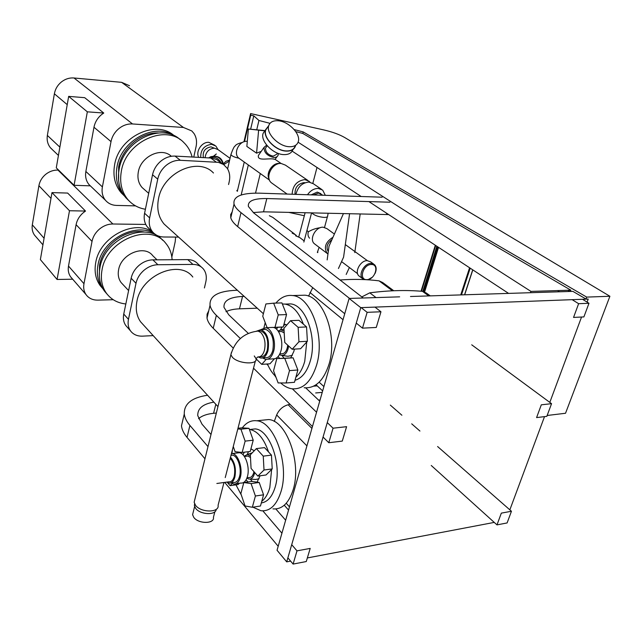 <?xml version="1.0" encoding="UTF-8"?>
<svg xmlns="http://www.w3.org/2000/svg" width="642" height="642" viewBox="0 0 642 642"><rect width="100%" height="100%" fill="white"/><g stroke="black" fill="none" stroke-linecap="round" stroke-linejoin="round"><path stroke-width="0.96" d="M221.081 162.755C218.304 157.972 214.404 156.295 209.396 157.739L209.091 157.868M223.047 164.087C220.976 157.739 216.844 155.292 210.656 156.752L208.738 157.852M223.296 163.758C222.1 158.831 219.05 156.303 214.131 156.158M308.553 296.147L312.734 287.672M361.823 296.909L369.792 292.832C388.514 290.409 406.065 289.903 422.436 291.332L426.248 292.977L430.284 295.874M340.035 279.984C353.782 278.989 366.791 279.278 379.053 280.851L382.68 282.536L393.755 290.746M399.653 296.845L349.12 298.442L277.047 550.266L286.701 561.862L360.756 307.646L588.224 299.068L585.977 299.02L586.692 297.102L609.9 296.267L344.634 137.484C339.313 134.435 332.307 131.899 323.608 129.885L250.597 113.57L250.725 115.175L253.783 115.857L258.951 120.487L270.001 123.336M585.977 299.02L572.881 291.364L410.479 296.5M349.12 298.442L360.756 307.646M295.761 131.626L302.783 133.44L303.168 131.907L586.692 297.102M302.783 133.44L570.85 290.176L570.393 291.436M609.9 296.267L565.53 413.263L547.153 415.478M588.224 299.068L587.093 302.109M581.548 317.028L549.809 402.382M544.512 416.626L509.844 509.844M494.252 522.403L307.341 557.938M290.625 561.116L286.701 561.862M274.238 421.465L276.662 414.965C279.045 409.636 282.865 406.234 288.138 404.765L290.048 404.356M294.188 129.588L303.168 131.907M255.524 193.122L260.291 173.525M241.336 194.301L248.334 164.962M256.776 129.604L258.951 120.487M298.097 142.211L530.95 291.404L570.85 290.176M530.95 291.404L530.493 292.704M250.637 129.17L253.783 115.857M244.498 141.617L250.725 115.175M243.952 141.786L250.597 113.57M318.592 400.094L320.061 399.974M292.166 151.135L361.173 196.5M368.909 201.588L508.584 293.394M288.683 212.366L304.324 215.736M298.803 236.802L305.119 212.727M312.831 183.339L316.996 167.458M421.024 291.219L435.324 245.244M421.465 291.251L435.709 245.493M422.797 291.372L436.865 246.255M423.64 291.54L437.619 246.753M424.193 291.717L438.133 247.09M424.627 291.893L438.542 247.355M460.739 294.911L469.583 267.762M461.173 294.895L469.944 267.995M461.486 294.887L470.201 268.163M583.891 316.907L573.555 317.429L578.619 303.69L588.979 303.273L583.891 316.907M388.683 214.588L263.525 211.82L253.253 212.558M361.189 307.63L367.144 312.333L380.955 311.771L376.268 327.452L362.489 328.15L356.262 323.087M344.746 313.721L237.66 226.594C233.848 223.464 231.553 220.543 230.775 217.815L230.663 214.572L232.203 211.78M588.979 303.273L582.511 299.284M569.831 291.46L567.897 290.264M557.593 290.585L559.519 291.781M572.166 299.67L578.619 303.69M363.22 297.992L253.71 212.919L248.422 206.523C247.523 201.026 253.654 198.37 266.815 198.547L389.967 202.214M380.955 311.771L374.952 307.109M367.144 312.333L362.489 328.15M382.15 197.19L259.577 193.17C241.4 192.841 232.885 196.476 234.033 204.076C234.836 206.732 237.155 209.589 241.007 212.654L349.545 298.426M546.832 416.345L536.592 417.589L541.302 404.821L551.558 403.674L546.832 416.345M257.257 308.192L239.474 308.826C233.873 309.043 229.379 309.998 226 311.699M327.268 422.596L333.062 428.198L346.592 426.681L342.282 441.094L328.792 442.731L323.062 437.058M312.453 426.553L253.51 368.179M233.158 348.028L213.24 328.303C209.685 324.748 207.615 321.353 207.013 318.103L207.085 314.179L208.762 310.704M551.558 403.674L471.718 344.81M248.285 333.358L228.785 314.845L224.002 307.374C223.456 300.713 229.635 297.069 242.548 296.443L244.193 296.395M319.716 401.17L305.72 387.88M333.062 428.198L328.792 442.731M237.42 290.272L235.783 290.312C217.959 291.091 209.372 296.082 210.038 305.303C210.664 308.489 212.767 311.835 216.354 315.334L240.349 338.543M266.703 364.022L268.011 365.29M292.367 388.843L316.554 412.228M496.996 524.883L501.33 513.127L511.457 511.257L507.108 522.941L496.996 524.883L431.247 465.482M216.346 413.039L213.577 413.304C206.997 413.962 201.981 415.751 198.538 418.68M291.709 544.665L296.989 550.852L310.198 548.412L306.266 561.541L293.105 564.077L287.873 557.834M278.195 546.27L224.716 482.399M204.959 458.797L187.039 437.395C183.764 433.438 181.911 429.578 181.477 425.815L183.548 417.083M511.457 511.257L437.603 446.535M419.94 431.055L411.707 423.84M401.892 415.238L390.32 405.102M315.663 392.96L322.236 392.374M211.001 434.498L202.037 424.21L197.768 415.679C197.479 408.513 202.832 403.995 213.834 402.133M285.65 520.221L275.835 508.954M296.989 550.852L293.105 564.077M207.559 395.247C191.741 397.575 183.981 403.826 184.278 414.002C184.727 417.709 186.605 421.521 189.912 425.437L207.992 446.607M262.867 510.88L281.934 533.205M317.228 385.866L313.609 386.179M324.186 217.421C318.32 216.876 314.195 215.359 311.811 212.871C314.195 215.359 318.32 216.876 324.186 217.421C326.682 217.421 327.829 216.908 327.653 215.873C327.829 216.908 326.682 217.421 324.186 217.421M320.246 227.717C315.832 228.279 311.835 229.667 308.264 231.874L306.972 230.317L311.587 212.863M304.164 240.91L299.806 237.588L295.577 235.75M296.54 235.895L295.641 234.836L292.142 233.134M294.574 234.025L272.786 217.397L269.327 215.696M266.663 145.108L264.055 147.355C263.99 152.531 267.233 155.91 273.781 157.483C276.06 157.547 277.505 156.76 278.138 155.123L278.307 153.43M272.529 183.596L271.373 182.761C264.656 177.545 272.224 162.506 281.132 163.477L275.177 159.417L272.762 158.911C266.903 158.349 257.057 161.126 258.445 155.38L259.705 153.574M266.374 146.946L265.531 148.15C265.483 152.25 268.043 154.923 273.227 156.166L276.678 154.297L277.513 153.125M268.34 126.185L265.587 129.748C262.53 137.436 275.538 150.902 286.3 151.111C291.043 151.263 294.06 149.65 295.352 146.272L295.545 145.598M265.323 130.141L263.148 133.303C260.074 140.983 273.035 154.425 283.78 154.602C288.507 154.746 291.524 153.125 292.824 149.746M289.261 146.713C293.948 146.874 296.917 145.293 298.185 141.962C301.258 134.379 288.619 121.186 277.946 120.752C273.115 120.495 270.049 122.108 268.749 125.591C265.748 133.159 278.628 146.48 289.261 146.713M267.947 126.755L265.804 129.869C262.787 137.436 275.611 150.718 286.22 150.918C290.89 151.071 293.867 149.482 295.143 146.151M311.209 194.863L317.228 192.086L320.864 193.635M295.922 194.357C297.84 186.822 302.173 182.729 308.93 182.079L313.384 183.764L321.457 189.27M307.486 194.743C310.479 190.578 314.05 188.467 318.207 188.411L322.677 190.096L325.325 195.328M295.063 194.333C294.686 187.721 297.663 183.813 303.979 182.625L305.022 182.761M281.132 163.477L285.393 165.114L307.903 180.458M292.126 194.237C292.664 185.674 296.877 180.803 304.757 179.616L309.075 181.253L309.99 182.192M239.803 158.855L238.776 158.117C232.773 153.462 239.225 140.389 247.098 141.336L247.298 141.352M269.15 179.102C265.563 173.268 272.425 162.699 279.358 163.429L280.016 163.493M261.246 151.368L256.575 153.165L246.857 146.432L248.382 129.01L264.994 130.623M264.833 130.848L248.382 129.01M256.575 153.165L258.606 130.406M349.376 267.505L346.19 274.439M338.438 268.517L343.59 257.137L349.577 213.69M343.454 213.553L329.001 246.263L327.163 259.898M360.178 213.922L354.785 252.595M252.876 507.172L260.997 510.751C270.073 511.53 276.774 505.053 281.084 491.323C289.598 464.086 274.295 421.617 256.704 420.783C251.174 420.125 246.368 422.484 242.307 427.861M272.946 508.873C282.103 509.628 288.86 503.184 293.217 489.541C301.804 462.489 286.372 420.358 268.621 419.555L262.265 420.205M243.816 482.535L240.854 493.666L245.059 505.968L252.338 507.26L255.404 496.009L251.078 483.587L243.816 482.535L251.897 481.42L259.199 482.447L263.557 494.805L261.759 501.346C265.323 498.553 268.011 493.979 269.825 487.615L271.63 469.495L266.021 474.976L257.851 476.091L264.006 470.008L263.252 456.141L256.367 448.597L250.34 454.793L251.07 468.411L257.851 476.091M261.318 502.927C267.642 502.028 272.28 496.667 275.241 486.837C282.159 464.495 269.688 429.667 255.219 428.912L249.963 429.482M256.367 448.597L264.536 447.626L268.557 451.976C263.95 438.59 257.723 431.095 249.874 429.49L249.385 429.426L253.221 440.195L250.228 451.478L242.154 452.449L245.132 441.118L240.919 429.177L237.805 428.96M246.103 479.807L247.908 481.965M250.268 479.092L252.266 481.468M257.049 482.142L260.074 475.786M246.889 478.129L248.526 478.964C251.239 479.526 253.213 477.76 254.457 473.676L254.713 472.536M250.396 455.788L247.371 454.488L244.185 456.197M252.547 452.522L251.744 452.995M247.018 477.792L248.927 477.536C251.11 477.704 252.699 476.131 253.694 472.801L253.943 471.669M250.484 457.489L247.916 456.053L246.327 456.245M231 455.306L232.356 455.138C237.58 455.499 241.946 468.299 239.546 476.476C238.31 480.697 236.336 482.696 233.624 482.463L231.024 482.824L233.712 484.052C236.738 484.309 238.936 482.086 240.317 477.375C243.005 468.243 238.126 453.966 232.308 453.565L231.457 453.525M236.031 483.731L240.806 483.065C243.848 483.322 246.063 481.099 247.451 476.412C250.155 467.32 245.244 453.1 239.386 452.714L237.187 452.979M226.738 482.118L228.953 483.105C231.658 483.338 233.624 481.339 234.852 477.11C236.304 468.949 234.86 462.304 230.51 457.192M232.356 455.138L231.032 455.178M216.852 483.474L228.881 481.829C231.337 482.038 233.118 480.224 234.234 476.38C235.55 468.925 234.218 462.882 230.229 458.268M175.595 237.075L175.202 241.713L171.839 257.057M71.398 277.809L70.572 276.766C68.493 273.701 67.803 270.138 68.493 266.069L76.093 224.692L92.023 241.4C93.018 236.585 95.53 232.452 99.55 229.009C103.659 225.679 108.105 224.01 112.888 224.002L145.774 224.435M76.093 224.692C77.032 219.981 79.464 215.961 83.38 212.622L85.514 211.058L69.488 210.737L57.082 279.471L40.374 259.601L51.986 192.608L69.488 210.737M58.591 170.114L57.981 170.09C53.519 169.97 49.41 171.406 45.646 174.383C41.979 177.473 39.724 181.245 38.905 185.69L32.317 224.844C31.715 228.696 32.437 232.099 34.459 235.06L36.064 236.906M201.227 266.936L197.888 263.878C195.353 261.077 191.974 259.665 187.761 259.625L152.884 259.858C147.981 259.962 143.391 261.775 139.105 265.298C134.916 268.934 132.26 273.251 131.153 278.235L135.992 283.282C137.123 278.267 139.795 273.917 144.017 270.25C148.334 266.695 152.957 264.857 157.884 264.737L192.929 264.408C197.166 264.432 200.553 265.844 203.097 268.653L203.787 269.512C206.194 272.97 206.868 277.111 205.817 281.926L204.405 287.961M131.153 278.235L123.745 314.066C122.895 318.488 123.569 322.292 125.768 325.494L127.477 327.428M153.189 335.622L142.524 336.143C137.717 336.304 133.905 334.795 131.096 331.617L130.47 330.815C128.272 327.605 127.606 323.777 128.464 319.331L123.745 314.066M113.225 299.71L97.937 300.135C93.275 300.199 89.551 298.674 86.766 295.561L86.02 294.598C83.917 291.5 83.235 287.873 83.974 283.716L68.493 266.069M123.047 284.631L121.137 282.592C118.529 279.021 117.679 274.744 118.61 269.752C121.121 253.775 144.474 244.393 152.78 255.717L157.025 259.825M107.126 294.188L104.413 291.035C99.815 284.51 98.33 276.734 99.943 267.706C104.365 238.503 146.488 220.728 162.651 240.236M125.832 303.971C117.606 303.072 111.154 299.525 106.484 293.33C101.877 286.797 100.393 279.005 102.022 269.945C106.556 240.1 150.003 222.485 165.62 243.117C169.552 247.716 171.711 253.253 172.096 259.729M99.325 276.076L99.566 265.05C102.872 245.059 126.49 227.998 144.731 232.075M157.354 235.975L156.568 235.173M152.86 232.203C134.692 218.713 99.671 236.93 95.722 262.658C94.157 271.518 95.634 279.166 100.176 285.594L102.945 288.788M102.985 288.844L102.391 288.057C97.857 281.621 96.372 273.957 97.961 265.066C102.094 237.941 140.076 219.917 157.402 236.015M192.825 277.031C179.527 259.055 141.312 275.089 136.939 301.283C135.382 309.308 136.61 316.161 140.622 321.843L143.648 325.157M85.514 211.058L67.651 193.065L51.986 192.608M72.61 279.214L57.082 279.471M135.992 283.282L128.464 319.331M92.023 241.4L83.974 283.716M249.995 479.076L255.5 479.478L259.111 478.78M248.534 451.679L247.186 454.488M244.281 452.193L243.013 454.793M254.256 450.764L250.926 448.846M235.967 484.846L241.288 494.942M232.548 449.304L231.914 453.525M239.362 483.266L238.078 484.558L230.085 485.665L232.179 483.546M227.533 482.623L230.085 485.665M268.557 451.976L271.462 455.122L272.216 468.925L271.63 469.495M272.216 468.925L264.006 470.008M271.462 455.122L263.252 456.141M233.271 446.511L235.068 451.719L242.154 452.449M237.989 428.246L241.882 427.837L248.992 428.318L249.385 429.426M248.992 428.318L240.919 429.177M253.221 440.195L245.132 441.118M261.759 501.346L260.475 506.008L252.338 507.26M263.557 494.805L255.404 496.009M259.199 482.447L251.078 483.587M254.264 355.941L255.981 358.637C258.092 364.985 238.463 363.974 232.452 357.337L230.855 354.745L231.441 352.402L230.855 354.745C235.036 340.597 244.104 332.708 258.068 331.079L256.391 331.184M280.739 382.953C284.262 386.251 287.985 388.193 291.925 388.787C303.016 389.67 311.242 381.749 316.61 365.033C325.374 336.665 310.993 296.74 292.624 295.545C286.364 294.782 280.787 297.302 275.891 303.096M304.164 387.744C315.342 388.603 323.64 380.73 329.049 364.134C337.893 335.983 323.399 296.379 304.87 295.192L299.429 295.352M281.934 327.043L281.14 328.527M276.79 358.589L273.54 370.803L278.138 382.937L286.131 382.977L289.494 370.619L284.751 358.364L276.79 358.589L293.097 357.811L297.864 369.993L295.89 377.175C299.806 373.612 302.759 368.331 304.741 361.326L306.74 341.977L300.576 348.742L292.19 349.256L298.947 341.753L298.129 327.324L290.569 320.679L283.957 328.287L284.751 342.451L292.19 349.256M295.039 380.281C301.957 378.226 307.053 371.782 310.303 360.94C317.429 337.668 305.712 304.942 290.601 303.907L286.059 304.059M265.21 322.653L263.942 327.805M290.569 320.679L298.955 320.31L303.369 324.146C298.907 312.253 292.824 305.568 285.112 304.091L282.352 303.987L286.549 314.572L283.266 326.947L277.737 327.332L276.517 329.194M278.114 356.567L279.655 358.397M281.894 355.403L284.029 358.108M290.73 357.875L293.875 351.367L294.373 349.128M279.463 354.609L280.835 355.243C284.125 355.877 286.541 353.718 288.081 348.758L288.603 345.974M284.117 331.095L281.019 329.876L278.082 330.975M279.84 353.87L281.397 353.766C284.061 353.959 286.011 352.033 287.247 347.988L287.736 345.187M284.213 332.933L281.557 331.505L280.145 331.577M262.514 357.931L265.539 359.351C269.239 359.632 271.943 356.904 273.661 351.174C276.421 341.648 271.831 328.239 265.756 327.749L260.893 329.611M267.65 359.215L272.818 358.87C276.533 359.143 279.262 356.43 280.987 350.725C283.764 341.239 279.15 327.885 273.043 327.396L271.093 327.492M258.253 356.92L260.732 358.027C264.039 358.276 266.454 355.828 267.987 350.676C269.584 339.602 267.224 332.58 260.925 329.611L256.784 331.087M262.61 357.907L265.531 357.714C268.846 357.963 271.277 355.516 272.81 350.38C274.407 339.337 272.048 332.339 265.724 329.378L263.974 329.466M259.585 356.775L260.724 356.703C263.726 356.928 265.916 354.705 267.305 350.026C268.749 339.995 266.615 333.631 260.901 330.935L259.32 331.015M93.981 127.236C94.984 122.213 97.512 118 101.548 114.605L103.755 113.032L84.696 97.68L68.662 96.38L56.279 167.843L74.079 185.297L90.209 185.843L88.66 184.15C85.988 180.571 85.057 176.341 85.867 171.454L93.981 127.236L111.01 141.617C112.077 136.465 114.677 132.132 118.834 128.625C123.071 125.254 127.646 123.697 132.533 123.954L183.427 127.461L191.789 130.936L194.044 133.576C196.412 137.348 197.094 141.681 196.083 146.585L193.78 157.073M129.532 85.739L121.611 82.337L74.007 77.987C69.44 77.642 65.227 78.982 61.359 81.991C57.579 85.129 55.252 89.069 54.377 93.796L47.364 135.438C46.673 140.044 47.62 144.065 50.22 147.5L52.692 149.955M222.718 163.967L216.739 159.609L212.101 158.093L174.993 156.086C169.97 155.91 165.251 157.603 160.821 161.166C156.488 164.874 153.727 169.408 152.539 174.76L157.739 179.134C158.943 173.741 161.736 169.175 166.101 165.435C170.555 161.84 175.306 160.123 180.354 160.291L218.36 162.346L223.488 164.448L227.244 168.3C229.667 172.208 230.309 176.743 229.17 181.911L228.56 184.535M152.539 174.76L144.578 213.256C143.591 218.473 144.45 222.951 147.154 226.69L149.955 229.475M178.54 237.091L163.854 236.994C159.272 236.906 155.565 235.261 152.74 232.059L152.202 231.393C149.49 227.637 148.639 223.135 149.642 217.887L144.578 213.256M135.542 205.873L116.539 205.424C111.997 205.255 108.321 203.554 105.505 200.32L105.144 199.871C102.447 196.235 101.524 191.918 102.391 186.918L85.867 171.454M144.643 189.767L142.155 187.584C138.495 183.379 137.219 178.131 138.343 171.847C140.871 156.319 161.527 146.729 171.302 156.287M129.194 201.018L125.896 197.808C119.428 190.096 117.181 180.546 119.139 169.175C123.633 140.285 161.896 122.333 180.185 139.627M145.405 209.252C138.455 208.104 132.685 204.967 128.103 199.839C121.635 192.11 119.388 182.537 121.362 171.133C125.992 141.368 165.989 123.617 183.74 142.46C187.857 146.384 190.65 151.223 192.127 156.985M118.626 180.771L118.65 166.976C121.876 148.358 140.847 132.188 158.341 132.942M174.335 135.847C156.271 119.027 118.955 136.577 114.613 164.809C112.711 175.972 114.942 185.345 121.314 192.937L124.412 195.962M124.219 195.698L123.689 195.112C117.309 187.504 115.079 178.107 116.996 166.904C121.186 140.325 155.043 122.245 174.046 135.711M213.473 173.003C198.274 156.488 162.988 172.537 158.51 198.779C156.608 208.923 158.486 217.365 164.151 224.09L168.116 227.677M74.079 185.297L87.336 111.82L68.662 96.38M103.755 113.032L87.336 111.82M157.739 179.134L149.642 217.887M111.01 141.617L102.391 186.918M281.95 355.403L287.905 356.294L292.359 355.347M285.521 324.354L283.652 325.518M282.183 327.019L280.402 329.916M286.862 324.948L284.037 324.058M267.433 363.974C269.64 369.19 272.385 373.331 275.667 376.405M274.776 375.546L276.084 377.52M274.359 358.862L269.961 363.797L261.759 364.367L266.125 359.408M277.737 327.332L273.797 327.572M256.006 358.766L261.759 364.367M303.369 324.146L306.555 326.922L307.382 341.271L306.74 341.977M307.382 341.271L298.947 341.753M306.555 326.922L298.129 327.324M273.348 327.452L274.977 327.34L278.243 314.909L273.636 303.168L265.9 303.963L262.747 316.241L267.144 327.677M273.636 303.168L281.918 302.896L282.352 303.987M286.549 314.572L278.243 314.909M283.266 326.947L274.977 327.34M295.89 377.175L294.477 382.295L286.131 382.977M297.864 369.993L289.494 370.619M293.097 357.811L284.751 358.364M223.745 164.625L229.427 161.03M205.095 157.659C205.889 151.841 209.003 148.679 214.428 148.166L218.007 149.602L230.053 158.341M223.007 164.143L226.024 161.27L229.667 159.994M203.378 157.571C202.447 151.512 204.999 147.941 211.049 146.866L214.211 148.15M198.675 157.322C195.385 151.335 202.029 141.593 208.899 142.364L214.789 145.269M200.713 157.434C200.585 149.706 204.22 145.333 211.619 144.33L215.856 146.039L218.039 149.626M371.325 264.512C379.783 264.095 375.145 279.84 366.927 279.631C358.429 280.201 363.011 264.247 371.325 264.512M363.966 279.575L362.69 278.724C357.931 274.816 364.327 263.092 371.06 263.421L374.495 264.656C376.517 266.831 376.702 269.784 375.032 273.516M372.191 277.32L367.858 279.784M359.753 276.509L358.926 275.891C354.175 271.983 360.531 260.307 367.256 260.644L370.683 261.888L373.66 264.055M328.287 251.576C325.871 247.459 327.091 243.47 331.93 239.627M315.222 244.377L314.299 243.679C308.954 239.289 315.687 226.674 323.119 227.196L326.93 228.624L334.402 234.041M327.958 254.007L327.083 253.341C323.624 247.314 325.59 241.954 332.981 237.243M309.588 238.19C308.072 236.649 307.63 234.547 308.264 231.874M214.869 511.73L213.433 517.316C214.789 523.992 198.41 524.097 193.772 517.38L192.584 514.691L193.21 512.164M223.97 482.495L218.079 505.294C219.676 512.838 200.866 512.886 195.513 505.262L194.149 502.237L194.855 499.388M260.901 330.935L258.068 331.079L260.853 332.54C264.665 336.962 265.86 342.844 264.456 350.203C263.076 354.882 260.885 357.113 257.891 356.888L255.989 358.645C258.092 364.985 238.463 363.974 232.452 357.337L230.855 354.745L194.149 502.237M216.21 509.323C215.961 515.486 200.135 514.78 195.641 508.352L194.39 505.575L194.598 503.785M323.897 386.564L319.162 382.183M343.037 319.7L309.934 292.471M392.455 290.802L379.053 280.851M376.019 297.591L369.792 292.832M428.824 295.922L422.436 291.332M306.924 445.885L276.662 414.965M289.47 506.875L286.244 503.248M311.924 428.399L288.138 404.765M464.543 294.79L472.713 269.817M464.599 294.79L472.753 269.849M386.741 213.305L386.396 214.492M266.815 198.547L263.525 211.82M241.007 212.654L237.66 226.594M242.548 296.443L239.474 308.826M216.354 315.334L213.24 328.303M215.816 404.3L213.577 413.304M189.912 425.437L187.039 437.395M244.257 162.041L237.692 189.719L236.762 190.802M313.577 194.943L318.633 193.049L322.902 195.248M238.936 158.229C234.41 157.242 231.738 156.022 230.927 154.578L231.056 154.024M319.138 247.339L317.349 252.394M38.905 185.69L50.991 198.362M44.073 238.246L32.317 224.844M187.761 259.625L192.929 264.408M157.884 264.737L152.884 259.858M112.888 224.002L57.981 170.09M54.377 93.796L67.225 104.646M59.866 147.13L47.364 135.438M210.664 157.956L216.21 162.089M180.354 160.291L174.993 156.086M121.611 82.337L183.427 127.461M132.533 123.954L74.007 77.987M213.561 156.158L216.314 153.992M209.396 157.739L210.656 156.752M316.041 384.759L322.653 390.922M284.262 505.222L288.547 510.077M464.672 294.782L472.817 269.889M230.775 217.815L234.033 204.076M207.013 318.103L210.038 305.303M181.477 425.815L184.278 414.002M237.428 191.316L237.564 190.313M303.859 242.082L306.972 230.317M277.047 156.648L275.113 159.336M238.776 158.117L269.512 180.137M271.373 182.761L287.118 194.069M327.653 215.873L328.166 213.224M227.605 168.886L230.927 154.578C232.885 148.92 234.346 146.031 235.309 145.911C235.654 144.691 238.062 143.519 242.54 142.404M268.749 125.591L265.804 129.869M265.587 129.748L263.148 133.303M267.208 145.758L265.531 148.15M264.055 147.355L258.445 155.38M317.67 252.643L317.862 252.033M256.704 420.783L268.621 419.555M249.874 429.49L255.219 428.912M247.371 454.488L252.258 452.827M244.385 456.486L247.916 456.053M232.308 453.565L239.386 452.714M125.768 325.494L130.47 330.815M34.459 235.06L42.934 244.843M70.572 276.766L86.02 294.598M140.622 321.843L217.943 406.627M100.176 285.594L102.391 288.057M104.413 291.035L106.484 293.33M121.137 282.592L128.601 290.561M292.624 295.545L304.87 295.192M285.112 304.091L290.601 303.907M281.019 329.876L283.997 329.081M278.54 331.657L281.557 331.505M265.756 327.749L273.043 327.396M260.925 329.611L265.724 329.378M164.151 224.09L263.397 313.737M121.314 192.937L123.689 195.112M125.896 197.808L128.103 199.839M142.155 187.584L148.703 193.322M50.566 147.933L58.43 155.428M89.013 184.591L105.505 200.32M147.684 227.356L152.74 232.059M358.926 275.891L362.69 278.724M341.56 261.623L357.602 273.701M314.299 243.679L327.083 253.341M345.324 244.586L367.36 260.644M324.539 227.372L327.42 216.715M225.238 477.592L255.364 361.013M194.39 505.575L194.759 504.106M192.584 514.691L194.622 506.522"/></g></svg>
